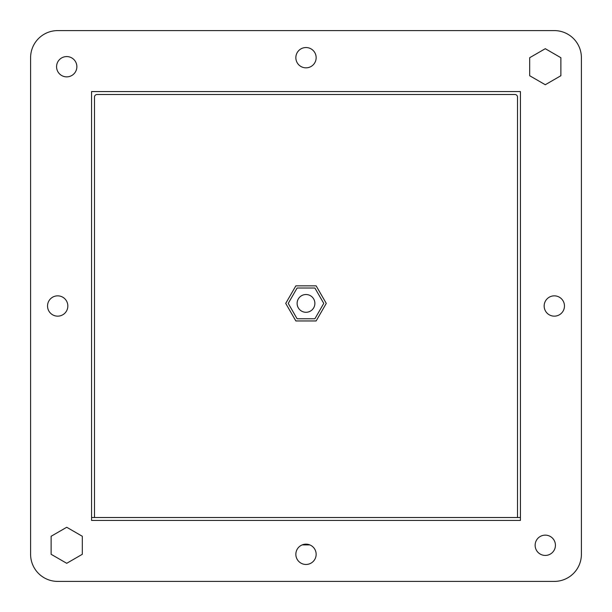 <?xml version="1.0" encoding="UTF-8"?>
<svg xmlns="http://www.w3.org/2000/svg" width="612" height="612" viewBox="0 0 612 612"><rect width="100%" height="100%" fill="white"/><g stroke="black" fill="none" stroke-linecap="round" stroke-linejoin="round"><path stroke-width="0.92" d="M51.117 536.273L66.716 527.269L82.322 536.273L82.322 554.288L66.716 563.3L51.117 554.288L51.117 536.273M30.6 554.311L30.6 57.689L30.6 554.311A27.089 27.089 0 0 0 57.689 581.4L554.311 581.4A27.089 27.089 0 0 0 581.4 554.311L581.4 57.689A27.089 27.089 0 0 0 554.311 30.6L57.689 30.6A27.089 27.089 0 0 0 30.6 57.689L30.6 554.311M91.571 91.586L520.429 91.571L520.429 520.429L91.571 520.429L91.571 91.571L520.429 91.571L520.429 520.429L91.571 520.429L91.571 91.571A7.803 7.803 0 0 1 91.586 91.571M529.678 57.712L545.284 48.7L560.883 57.712L560.883 75.727L545.284 84.731L529.678 75.727L529.678 57.712M297.118 303.399A8.882 8.882 0 0 1 306 294.517A8.882 8.882 0 0 1 314.882 303.399A8.882 8.882 0 0 1 306 312.288A8.882 8.882 0 0 1 297.118 303.399M295.864 285.85L285.728 303.399L295.864 320.956L316.136 320.956L326.272 303.399L316.136 285.85L295.864 285.85M314.882 288.015L323.763 303.399L314.882 318.783L297.118 318.783L288.237 303.399L297.118 288.015L314.882 288.015M545.284 555.428A10.152 10.152 0 0 1 535.133 545.284A10.152 10.152 0 0 1 545.284 535.133A10.152 10.152 0 0 1 555.428 545.284A10.152 10.152 0 0 1 545.284 555.428M66.716 76.867A10.152 10.152 0 0 1 56.572 66.716A10.152 10.152 0 0 1 66.716 56.572A10.152 10.152 0 0 1 76.867 66.716A10.152 10.152 0 0 1 66.716 76.867M306 564.463A10.152 10.152 0 0 1 295.848 554.311A10.152 10.152 0 0 1 306 544.16A10.152 10.152 0 0 1 316.152 554.311A10.152 10.152 0 0 1 306 564.463M306 67.84A10.152 10.152 0 0 1 295.848 57.689A10.152 10.152 0 0 1 306 47.537A10.152 10.152 0 0 1 316.152 57.689A10.152 10.152 0 0 1 306 67.84M57.689 316.152A10.152 10.152 0 0 1 47.537 306A10.152 10.152 0 0 1 57.689 295.848A10.152 10.152 0 0 1 67.84 306A10.152 10.152 0 0 1 57.689 316.152M554.311 316.152A10.152 10.152 0 0 1 544.16 306A10.152 10.152 0 0 1 554.311 295.848A10.152 10.152 0 0 1 564.463 306A10.152 10.152 0 0 1 554.311 316.152M302.236 544.887L309.764 544.887M520.429 520.429L520.429 517.507L91.571 517.507L91.571 520.429M520.429 517.507L517.507 517.507L517.507 97.094A2.601 2.601 0 0 0 514.906 94.493L97.094 94.493A2.601 2.601 0 0 0 94.493 97.094L94.493 517.507L91.571 517.507"/></g></svg>
